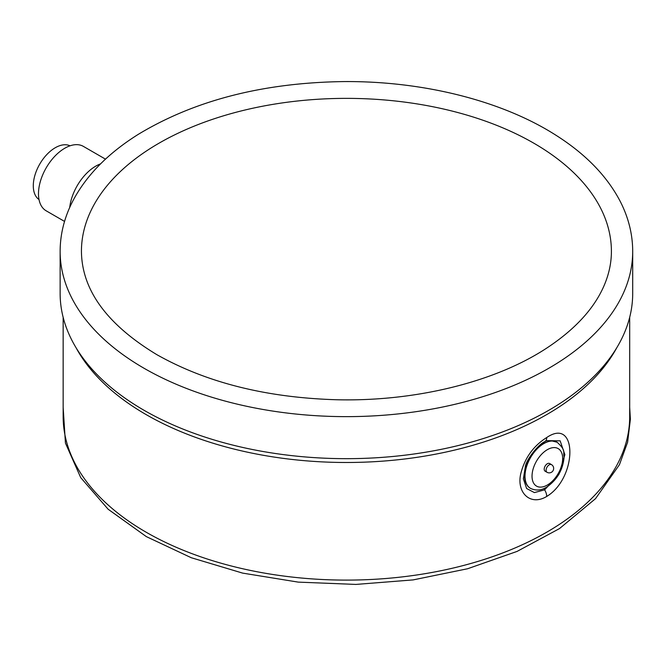 <?xml version="1.0" encoding="UTF-8"?>
<svg xmlns="http://www.w3.org/2000/svg" width="666" height="666" viewBox="0 0 666 666"><rect width="100%" height="100%" fill="white"/><g stroke="black" fill="none" stroke-linecap="round" stroke-linejoin="round"><path stroke-width="1" d="M629.686 317.316L629.686 416.558A283.266 163.545 180 0 1 346.42 580.103A283.266 163.545 180 0 1 63.153 416.558L63.153 317.316M546.719 437.529C533.341 445.987 524.683 458.083 520.737 473.817C516.35 492.773 530.494 506.327 546.719 496.453C577.588 477.855 577.588 416.483 546.719 437.529A8.874 5.12 -120 0 1 544.863 441.6C538.519 444.122 526.689 459.315 525.416 466.092L523.384 478.854L526.606 488.503L534.398 492.59L544.622 489.843L558.791 474.667L564.868 454.678L560.156 440.842L546.728 440.626L545.071 441.466M632.7 251.357L632.7 293.381A286.28 165.285 180 0 1 455.977 446.087A286.28 165.285 180 0 1 143.989 410.256A286.28 165.285 180 0 1 60.131 293.381L60.131 251.357C60.181 234.449 64.227 218.023 72.261 202.081C85.656 176.04 107.75 153.405 138.545 134.191C195.03 100.166 263.578 82.626 344.197 81.577C423.31 81.027 501.914 100.749 555.752 135.115C585.556 153.988 607.059 176.107 620.262 201.465C628.504 217.599 632.65 234.224 632.7 251.357A286.28 165.285 180 0 1 455.977 404.054A286.28 165.285 180 0 1 143.989 368.231A286.28 165.285 180 0 1 60.131 251.357M530.436 488.328L528.613 487.012A26.623 15.368 -60 0 1 524.75 476.048A26.623 15.368 -60 0 1 528.613 460.631C532.467 452.872 537.462 447.144 543.598 443.448L548.06 441.491L551.806 440.884L557.092 442.232M547.011 472.277L545.129 471.195A4.437 2.564 -60 0 1 544.205 469.164A4.437 2.564 -60 0 1 546.145 464.693A4.437 2.564 -60 0 1 549.558 463.511L551.448 464.593A4.437 2.564 -60 0 0 548.026 465.784A4.437 2.564 -60 0 0 546.087 470.246A4.437 2.564 -60 0 0 547.011 472.277A4.437 4.437 0 0 0 553.662 468.439A4.437 4.437 0 0 0 551.448 464.593M611.405 251.357A264.985 152.989 -0 0 0 346.42 98.368A264.985 152.989 -0 0 0 81.435 251.357C81.826 290.068 106.968 324.5 156.843 354.662C206.31 382.542 265.984 397.569 335.864 399.725C415.817 401.848 496.453 381.701 547.91 347.311C574.841 329.32 593.306 309.349 603.304 287.396C608.707 275.458 611.413 263.445 611.405 251.357M105.494 159.149L83.383 146.387A37.204 21.479 120 0 0 46.187 167.865A37.204 21.479 120 0 0 46.187 210.822L64.544 221.42M70.038 145.812A31.061 17.932 120 0 0 39.727 164.136A31.061 17.932 120 0 0 39.011 199.55M100.574 163.869A37.204 21.479 120 0 0 69.722 207.442M616.841 347.627A283.266 163.545 180 0 1 346.42 462.487A283.266 163.545 180 0 1 75.999 347.627M557.142 442.266C566.45 450.749 562.82 451.706 564.102 457.076C563.011 469.622 557.317 479.545 547.036 486.871C541.558 490.467 536.047 490.975 530.519 488.378A26.623 15.368 -60 0 1 525.008 476.19A26.623 15.368 -60 0 1 536.63 449.4A26.623 15.368 -60 0 1 557.142 442.266L556.893 442.124M532.034 476.19A21.653 12.504 -60 0 1 555.003 447.619A21.653 12.504 -60 0 1 555.003 478.246A21.653 12.504 -60 0 1 532.034 476.19M528.613 487.004C523.251 481.318 523.251 472.527 528.613 460.631M546.719 496.453A8.874 5.12 -120 0 0 544.622 489.843A4.437 2.564 -120 0 1 543.964 488.494M544.622 441.716A8.874 5.12 -120 0 0 544.863 441.6L546.653 440.659M544.264 441.949A4.437 2.564 -120 0 0 543.598 443.448M63.153 407.334L65.434 443.098L80.719 477.614L108.133 509.232L146.354 536.621L191.292 557.733L242.632 573.11L298.268 582.126L355.902 584.423L413.136 579.903L467.607 568.747L517.066 551.415L559.49 528.588L595.504 498.684L619.43 464.718L627.613 442.216L630.394 419.205L629.686 407.334"/></g></svg>
